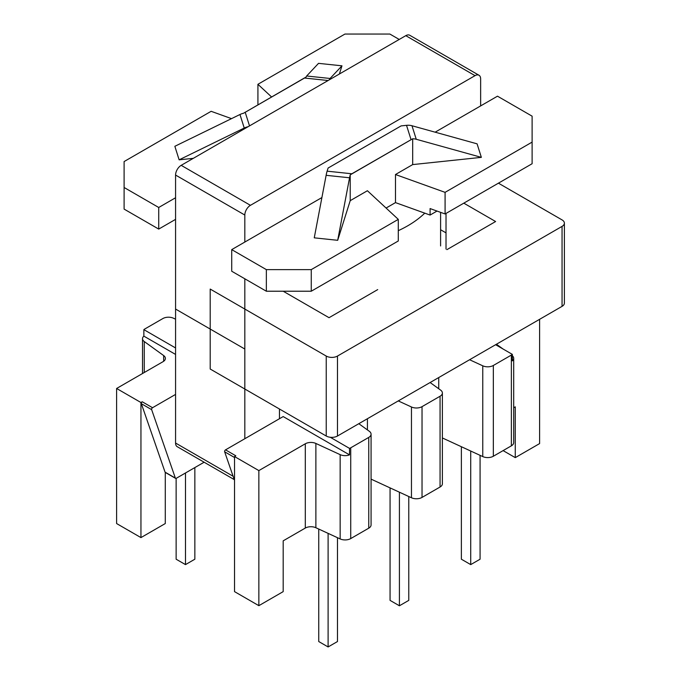 <?xml version="1.0" encoding="UTF-8"?>
<svg xmlns="http://www.w3.org/2000/svg" width="681" height="681" viewBox="0 0 681 681"><rect width="100%" height="100%" fill="white"/><g stroke="black" fill="none" stroke-linecap="round" stroke-linejoin="round"><path stroke-width="1.02" d="M440.65 390.136L430.12 382.526L440.65 390.136A7.942 4.588 180 0 1 442.386 392.997A7.942 4.588 180 0 1 440.062 396.24L440.062 487.009L422.033 497.419A7.942 4.588 180 0 1 411.46 497.76L371.077 479.126L411.46 497.76A7.942 4.588 180 0 0 422.033 497.419L440.062 487.009A7.942 4.588 180 0 0 442.386 483.765A7.942 4.588 180 0 1 440.062 487.009L440.062 396.24L422.033 406.651A7.942 4.588 180 0 1 411.46 406.991L411.46 497.76L411.46 406.991L398.283 400.913L411.46 406.991A7.942 4.588 180 0 0 422.033 406.651L440.062 396.24A7.942 4.588 180 0 0 442.386 392.997A7.942 4.588 180 0 0 440.65 390.136M142.244 401.773A1.319 0.766 120 0 0 141.359 403.705L165.066 472.146A1.319 0.766 120 0 0 165.287 472.435A1.319 0.766 120 0 1 165.066 472.146L141.359 403.705L151.65 409.656L175.357 478.088A1.319 0.766 120 0 0 175.587 478.377A1.319 0.766 120 0 0 176.243 478.317L204.13 462.22L176.243 478.317A1.319 0.766 120 0 1 175.587 478.377L165.287 472.435L175.587 478.377A1.319 0.766 120 0 1 175.357 478.088L165.066 472.146L175.357 478.088L151.65 409.656A1.319 0.766 120 0 1 152.535 407.715L175.57 394.418L152.535 407.715A1.319 0.766 120 0 0 151.65 409.656L141.359 403.705A1.319 0.766 120 0 1 142.244 401.773L152.535 407.715L142.244 401.773L140.95 402.522L142.244 401.773M398.291 219.367L311.26 269.616L311.26 291.221L398.291 240.98L311.26 291.221L266.348 291.221L266.348 269.616L231.719 249.621L321.9 197.558L231.719 249.621L231.719 271.234L266.348 291.221L266.348 269.616L231.719 249.621L231.719 271.234L266.348 291.221L311.26 291.221L311.26 269.616L266.348 269.616L311.26 269.616L398.291 219.367L398.291 240.98L398.291 219.367L367.408 190.731L398.291 219.367M350.213 200.665L367.408 190.731L350.213 200.665L337.691 240.308L349.557 177.784A13.237 1.941 -84 0 1 350.213 174.847L412.686 138.771A13.237 10.632 -17.5 0 1 416.253 139.273L481.356 157.362L477.083 143.836L411.979 125.747A13.237 10.632 162.5 0 0 406.523 125.33L401.1 125.9L328.106 168.037L327.118 171.169A13.237 1.941 96 0 0 326.122 175.315L314.256 237.839L337.691 240.308L350.213 200.665L350.213 174.847L351.864 173.774L412.686 138.771L412.686 164.589L481.356 157.362L477.083 143.836L411.979 125.747A13.237 10.632 162.5 0 0 406.523 125.33L401.1 125.9L328.106 168.037L327.118 171.169A13.237 1.941 96 0 0 326.122 175.315L314.256 237.839L337.691 240.308L349.557 177.784A13.237 1.941 -84 0 1 350.213 174.847L350.213 200.665M234.528 480.326L224.645 451.792A1.319 0.766 -60 0 1 225.53 449.86L283.185 416.568L349.523 454.865A7.942 4.588 180 0 1 340.151 454.644L340.151 538.926A7.942 4.588 0 0 0 350.724 538.586L368.753 528.175L350.724 538.586A7.942 4.588 0 0 1 340.151 538.926L315.873 527.732L340.151 538.926L340.151 454.644L315.873 443.442L340.151 454.644A7.942 4.588 180 0 0 349.523 454.865L349.523 448.387L330.276 437.27L349.523 448.387L349.523 454.865L283.185 416.568L225.53 449.86L235.822 455.802L234.528 456.551L258.857 470.597L305.301 443.782A7.942 4.588 180 0 1 315.873 443.442L315.873 527.732A7.942 4.588 180 0 0 305.301 528.064A7.942 4.588 180 0 1 315.873 527.732L315.873 443.442A7.942 4.588 180 0 0 305.301 443.782L305.301 528.064L283.185 540.833L283.185 591.627L258.857 605.673L234.528 591.627L234.528 456.551L258.857 470.597L305.301 443.782L305.301 528.064L283.185 540.833L283.185 591.627L258.857 605.673L258.857 470.597L258.857 605.673L234.528 591.627L234.528 456.551L235.822 455.802L225.53 449.86A1.319 0.766 -60 0 0 224.645 451.792L234.528 457.504L224.645 451.792L234.528 480.326M435.133 132.182L497.488 96.183L532.116 116.17L532.116 142.108L445.085 192.348L395.482 174.523L412.686 164.589L481.356 157.362L416.253 139.273L411.979 125.747L416.253 139.273A13.237 10.632 -17.5 0 0 412.686 138.771L412.686 164.589L395.482 174.523L395.482 202.615L430.086 215.06L437.006 211.059L430.086 215.06L430.086 208.573L430.086 215.06L424.774 213.144A112.493 64.942 180 0 1 398.291 230.68A112.493 64.942 180 0 0 424.774 213.144L395.482 202.615L386.084 208.046L395.482 202.615L395.482 174.523L445.085 192.348L445.085 213.962L430.086 208.573L445.085 213.962L532.116 163.721L532.116 142.108L445.085 192.348L445.085 213.962L532.116 163.721L532.116 116.17L497.488 96.183L435.133 132.182M369.34 431.303L358.81 423.693L369.34 431.303A7.942 4.588 180 0 1 371.077 434.163A7.942 4.588 180 0 1 368.753 437.406L368.753 528.175A7.942 4.588 180 0 0 371.077 524.932A7.942 4.588 180 0 1 368.753 528.175L368.753 437.406L350.724 447.817A7.942 4.588 180 0 1 349.523 448.387A7.942 4.588 180 0 0 350.724 447.817L368.753 437.406A7.942 4.588 180 0 0 371.077 434.163A7.942 4.588 180 0 0 369.34 431.303M175.57 319.185L173.451 318.206A7.942 4.588 180 0 0 162.878 318.546A7.942 4.588 180 0 1 173.451 318.206L175.57 319.185M144.849 328.957L162.878 318.546L144.849 328.957A7.942 4.588 180 0 0 143.861 329.647L143.861 336.133A7.942 4.588 0 0 0 142.525 338.678A7.942 4.588 0 0 0 144.261 341.539L144.261 372.516L144.261 341.539L163.653 355.559L144.261 341.539A7.942 4.588 0 0 1 142.525 338.678A7.942 4.588 0 0 1 143.861 336.133L175.57 354.435L143.861 336.133L143.861 329.647A7.942 4.588 180 0 1 144.849 328.957M175.57 347.957L143.861 329.647L175.57 347.957M469.592 359.738L482.769 365.816L482.769 456.585A7.942 4.588 180 0 0 493.342 456.244A7.942 4.588 180 0 1 482.769 456.585L442.386 437.96L482.769 456.585L482.769 365.816A7.942 4.588 180 0 0 493.342 365.476L511.371 355.073L511.371 445.834A7.942 4.588 0 0 0 513.695 442.599L513.695 358.308A7.942 4.588 180 0 1 512.35 360.862L512.35 354.375A7.942 4.588 180 0 1 511.371 355.073L511.371 445.834L493.342 456.244L511.371 445.834A7.942 4.588 0 0 0 513.695 442.599L513.695 358.308A7.942 4.588 180 0 1 512.35 360.862L512.35 354.375A7.942 4.588 180 0 1 511.371 355.073L493.342 365.476A7.942 4.588 180 0 1 482.769 365.816L469.592 359.738M495.615 344.714L512.35 354.375L495.615 344.714M515.27 406.846L513.695 407.757L515.27 406.846L515.27 457.632L539.599 443.586L539.599 319.321L539.599 443.586L515.27 457.632L515.27 406.846M503.106 450.609L515.27 457.632L503.106 450.609M116.613 523.553L140.95 537.598L140.95 402.522L116.613 388.476L140.95 402.522L140.95 537.598L165.279 523.553L140.95 537.598L116.613 523.553L116.613 388.476L163.065 361.662A7.942 4.588 0 0 0 165.389 358.419A7.942 4.588 0 0 0 163.653 355.559L163.653 361.279L163.653 355.559A7.942 4.588 0 0 1 165.389 358.419A7.942 4.588 0 0 1 163.065 361.662L116.613 388.476L116.613 523.553M165.279 472.759L165.279 523.553L165.279 472.759M158.724 207.484L175.57 197.754L158.724 207.484L158.724 229.088L175.57 219.367L158.724 229.088L124.104 209.101L158.724 229.088L158.724 207.484L124.104 187.488L124.104 161.559L211.136 111.309L231.506 118.639L211.136 111.309L124.104 161.559L124.104 209.101L124.104 187.488L158.724 207.484M503.004 348.978L496.44 344.237L503.004 348.978M399.415 605.784L408.77 600.378L408.77 496.517L408.77 600.378L399.415 605.784L399.415 492.201L399.415 605.784L390.06 600.378L390.06 487.885L390.06 600.378L399.415 605.784M470.724 564.609L480.079 559.212L480.079 455.351L480.079 559.212L470.724 564.609L470.724 451.035L470.724 564.609L461.369 559.212L461.369 446.719L461.369 559.212L470.724 564.609M328.106 646.95L318.751 641.545L318.751 529.052L318.751 641.545L328.106 646.95L328.106 533.368L328.106 646.95L337.47 641.545L337.47 537.684L337.47 641.545L328.106 646.95M176.132 559.212L185.487 564.609L194.851 559.212L194.851 467.575L194.851 559.212L185.487 564.609L185.487 472.98L185.487 564.609L176.132 559.212L176.132 478.377L176.132 559.212M512.35 355.763A7.942 4.588 180 0 1 513.695 358.308A7.942 4.588 180 0 0 512.35 355.763M344.952 34.05L257.92 84.299L257.92 104.823L257.92 84.299L271.566 96.949L257.92 84.299L344.952 34.05L389.873 34.05L399.228 39.455L389.873 34.05L344.952 34.05M318.529 63.35L341.964 65.819L339.376 74.008L341.964 65.819L330.089 78.468A13.237 1.941 96 0 0 329.391 79.771A13.237 1.941 96 0 1 330.089 78.468L341.964 65.819L318.529 63.35L306.654 76A13.237 1.941 -84 0 0 306.007 77.183A13.237 1.941 -84 0 1 306.654 76L318.529 63.35M193.31 158.341L179.129 159.831L174.855 146.296L239.967 114.51A13.237 10.632 -17.5 0 1 243.526 113.25L306.007 77.183L304.356 78.017L328.097 80.52L304.356 78.017L243.526 113.25A13.237 10.632 -17.5 0 0 239.967 114.51L174.855 146.296L179.129 159.831L244.241 128.037A13.237 10.632 162.5 0 1 248.071 126.726A13.237 10.632 162.5 0 0 244.241 128.037L179.129 159.831L193.31 158.341M446.021 213.425L446.021 232.876L440.598 229.744L446.021 232.876L446.021 249.084M480.641 105.904L480.641 78.894A7.942 4.588 120 0 0 478.998 75.259L409.749 35.276A7.942 4.588 120 0 0 405.782 35.667L181.189 165.338A7.942 4.588 120 0 0 175.57 175.06L175.57 309.055L244.82 349.038L244.82 438.726M478.998 75.259A7.942 4.588 120 0 0 475.032 75.651L250.438 205.321A7.942 4.588 120 0 0 244.82 215.043L244.82 242.061M244.82 278.801L244.82 349.038L175.57 309.055L175.57 443.042A7.942 4.588 120 0 0 177.213 446.685L234.29 479.628M279.448 418.73L279.448 409.009M498.424 183.172L562.055 219.903A7.942 4.588 180 0 1 564.387 223.147A7.942 4.588 180 0 1 562.055 226.39L337.47 356.061A7.942 4.588 180 0 1 326.233 356.061L210.199 289.067L210.199 369.025L326.233 436.019A7.942 4.588 180 0 0 337.47 436.019L562.055 306.356A7.942 4.588 180 0 0 564.387 303.113L564.387 223.147M446.957 249.621L495.615 221.529L463.795 203.159M283.185 291.221L329.042 317.695L377.708 289.604M367.417 418.73L367.417 429.915L367.417 418.73M406.523 125.33L411.035 139.614L406.523 125.33M351.864 173.774L327.118 171.169L351.864 173.774M326.122 175.315L349.557 177.784L326.122 175.315M350.724 447.817L350.724 538.586L350.724 447.817M493.342 365.476L493.342 456.244L493.342 365.476M422.033 406.651L422.033 497.419L422.033 406.651M438.726 377.555L438.726 388.749L438.726 377.555M249.51 125.891L245.186 112.186L249.51 125.891M330.089 78.468L306.654 76L330.089 78.468M239.967 114.51L244.241 128.037L239.967 114.51M405.782 35.667L475.032 75.651M181.189 165.338L250.438 205.321M175.57 175.06L244.82 215.043M175.57 443.042L233.123 476.274M562.055 226.39L562.055 306.356M337.47 356.061L337.47 436.019M326.233 356.061L326.233 436.019M440.598 245.952L440.598 212.353L440.598 245.952M142.525 373.52L142.525 338.678L142.525 373.52M442.386 483.765L442.386 392.997L442.386 483.765M371.077 524.932L371.077 434.163L371.077 524.932"/></g></svg>
